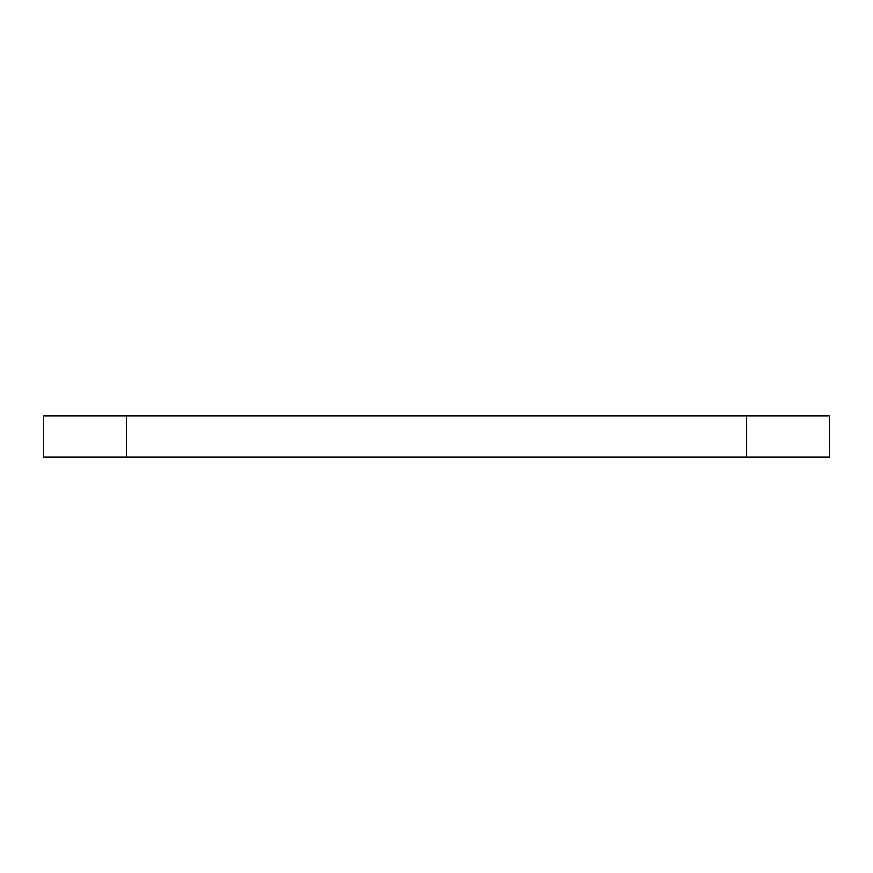 <?xml version="1.0" encoding="UTF-8"?>
<svg xmlns="http://www.w3.org/2000/svg" width="873" height="873" viewBox="0 0 873 873"><rect width="100%" height="100%" fill="white"/><g stroke="black" fill="none" stroke-linecap="round" stroke-linejoin="round"><path stroke-width="1.31" d="M746.644 457.179L746.644 415.821L829.35 415.821L829.35 457.179L43.65 457.179L43.65 415.821L126.356 415.821L126.356 457.179M746.644 415.821L126.356 415.821"/></g></svg>
